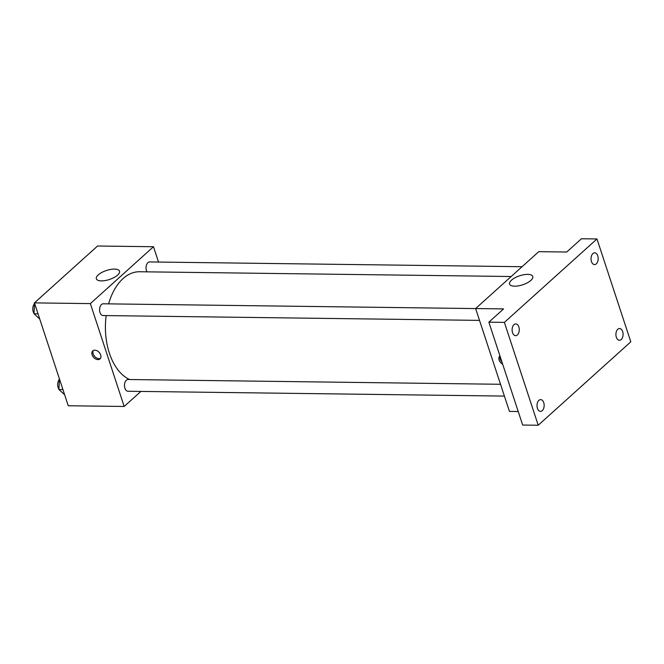 <?xml version="1.0" encoding="UTF-8"?>
<svg xmlns="http://www.w3.org/2000/svg" width="664" height="664" viewBox="0 0 664 664"><rect width="100%" height="100%" fill="white"/><g stroke="black" fill="none" stroke-linecap="round" stroke-linejoin="round"><path stroke-width="1" d="M140.876 391.428L124.176 406.468L68.251 405.754L34.437 302.884L97.566 246.012L153.492 246.734L158.522 262.056M106.182 315.591A54.855 33.416 90.7 0 0 109.377 353.14A54.855 33.416 90.7 0 0 129.629 379.526M511.172 276.514L139.54 271.75A54.855 33.416 90.7 0 0 108.605 303.863M124.176 406.468L90.362 303.606L153.492 246.734M522.053 266.712L149.699 261.94A5.876 3.577 90.7 0 0 146.462 270.663A5.876 3.577 90.7 0 0 146.976 271.842M500.523 384.282L128.127 379.509A5.876 3.577 90.7 0 0 124.89 388.224A5.876 3.577 90.7 0 0 127.969 391.262L504.408 396.084M479.516 320.38L103.078 315.549A5.876 3.577 -89.3 0 1 99.575 309.632A5.876 3.577 -89.3 0 1 103.235 303.797L475.631 308.577M90.362 303.606L34.437 302.884M101.393 280.889A12.201 4.748 161.8 0 1 96.355 278.797A12.201 4.748 161.8 0 1 106.456 270.48A12.201 4.748 161.8 0 1 119.528 271.178A12.201 4.748 161.8 0 1 114.067 277.527A12.201 4.748 161.8 0 1 101.393 280.889M100.671 354.949A5.387 3.727 48 0 1 99.998 358.9A5.387 3.727 48 0 1 93.632 357.39A5.387 3.727 48 0 1 92.786 350.891A5.387 3.727 48 0 1 97.085 350.791A5.387 3.727 48 0 1 100.671 354.949M100.463 358.344A5.387 3.727 48 0 1 94.686 356.435A5.387 3.727 48 0 1 93.383 350.492M518.235 411.522L509.446 411.406L475.623 308.544L538.753 251.673L566.716 252.029L581.448 238.758L596.977 238.957L630.8 341.827L538.214 425.242L522.676 425.043L488.853 322.173L503.586 308.901L475.623 308.544M538.214 425.242L504.391 322.372L488.853 322.173M504.391 322.372L596.977 238.957M514.617 286.192A12.201 4.748 161.8 0 1 509.579 284.101A12.201 4.748 161.8 0 1 519.688 275.776A12.201 4.748 161.8 0 1 532.76 276.481A12.201 4.748 161.8 0 1 527.291 282.831A12.201 4.748 161.8 0 1 514.617 286.192M502.673 364.204A5.387 3.727 48 0 1 499.801 356.111A5.387 3.727 48 0 1 499.967 355.979M501.909 361.872A5.387 3.727 48 0 1 500.092 356.361M596.297 263.84A5.876 3.577 -89.3 0 1 594.529 264.579A5.876 3.577 -89.3 0 1 591.126 260.147A5.876 3.577 -89.3 0 1 592.91 253.557A5.876 3.577 -89.3 0 1 594.678 252.826A5.876 3.577 -89.3 0 1 598.09 257.25A5.876 3.577 -89.3 0 1 596.297 263.84M517.38 334.938A5.876 3.577 -89.3 0 1 515.621 335.669A5.876 3.577 -89.3 0 1 512.21 331.236A5.876 3.577 -89.3 0 1 514.002 324.646A5.876 3.577 -89.3 0 1 515.77 323.916A5.876 3.577 -89.3 0 1 519.173 328.348A5.876 3.577 -89.3 0 1 517.38 334.938M542.272 410.642A5.876 3.577 -89.3 0 1 540.513 411.373A5.876 3.577 -89.3 0 1 537.101 406.949A5.876 3.577 -89.3 0 1 538.894 400.359A5.876 3.577 -89.3 0 1 540.662 399.62A5.876 3.577 -89.3 0 1 544.065 404.052A5.876 3.577 -89.3 0 1 542.272 410.642M621.189 339.553A5.876 3.577 -89.3 0 1 619.421 340.283A5.876 3.577 -89.3 0 1 616.018 335.851A5.876 3.577 -89.3 0 1 617.802 329.261A5.876 3.577 -89.3 0 1 619.57 328.531A5.876 3.577 -89.3 0 1 622.981 332.963A5.876 3.577 -89.3 0 1 621.189 339.553M39.749 319.044L33.997 313.781L34.561 303.274M38.031 313.831L33.997 313.781M34.669 303.614L34.196 303.606M34.179 304.195A5.876 3.577 90.7 0 0 33.2 311.665A5.876 3.577 90.7 0 0 34.005 313.3M64.64 394.748L58.889 389.494L59.453 378.978M62.922 389.544L58.889 389.494M59.561 379.318L59.088 379.31M59.071 379.908A5.876 3.577 90.7 0 0 58.092 387.369A5.876 3.577 90.7 0 0 58.897 389.013"/></g></svg>
